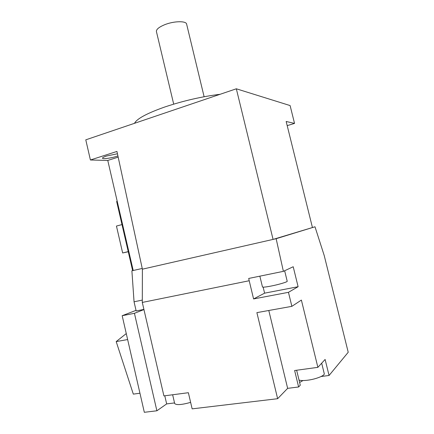 <?xml version="1.0" encoding="UTF-8"?>
<svg xmlns="http://www.w3.org/2000/svg" width="434" height="434" viewBox="0 0 434 434"><rect width="100%" height="100%" fill="white"/><g stroke="black" fill="none" stroke-linecap="round" stroke-linejoin="round"><path stroke-width="0.65" d="M220.103 94.292C201.75 96.554 183.224 100.818 164.535 107.079C146.817 113.372 136.813 118.78 134.513 123.31M133.2 270.458L131.893 270.816L133.211 270.512L107.768 160.439L90.408 159.989L85.78 139.835L236.329 88.791L290.107 105.57L294.54 123.413L287.194 125.632M117.213 201.3L116.648 201.457L132.533 270.208L133.108 270.078M142.298 300.095L134.052 301.787L131.893 270.816M142.233 268.451L133.211 270.512M143.909 309.42L136.162 310.95L134.052 301.787M174.539 402.926L166.661 403.908L156.886 410.786L144.321 412.3L122.176 315.708L136.026 310.359M164.784 395.792L166.661 403.908M296.639 370.24L300.274 385.191L298.63 386.976L287.644 388.349L277.635 398.705L192.143 408.861L188.372 392.71L163.911 395.906L142.292 302.433L249.203 280.738L248.704 278.444L283.38 271.348L276.143 238.705L314.992 226.776L324.231 255.583L348.22 352.267L329.059 375.481L321.133 376.511M90.408 159.989L116.947 151.439L142.39 269.178L142.292 302.433M118.178 157.135L107.768 160.439M117.451 153.777L106.59 156.001C103.9 156.886 102.527 157.602 102.484 158.144C102.343 159.305 110.952 158.204 116.545 156.37L117.912 155.904M142.39 269.178L276.143 238.705M236.329 88.791L273.073 239.405L314.992 226.776M263.145 287.145L264.599 293.162L298.109 286.717L293.21 266.736L283.38 271.348M298.109 286.717L288.453 292.326L291.87 306.339L301.386 300.078L317.878 367.343L325.115 359.45L329.059 375.481M299.617 382.484L302.975 380.553M143.942 309.572L134.431 313.305L122.176 315.708M134.431 313.305L156.886 410.786M139.949 393.226L133.314 394.121L116.187 341.591L127.645 339.562M126.272 333.578L116.187 341.591M174.658 403.457L174.69 403.582C176.486 405.248 181.803 404.841 190.629 402.367M277.635 398.705L256.885 312.632L291.87 306.339M288.453 292.326L253.586 298.939L249.203 280.738M317.878 367.343L294.626 370.517L298.63 386.976M268.792 310.489L287.644 388.349M299.026 380.059C300.719 380.651 303.561 380.705 307.56 380.217C316.033 379.207 325.283 375.448 324.225 373.533L321.686 363.193M264.599 293.162L253.586 298.939M294.54 123.413L286.163 121.477L312.393 227.373M262.462 286.917L262.472 286.972C262.971 287.362 265.749 287.075 270.821 286.109C278.742 284.579 287.926 281.823 287.2 281.216L284.644 270.756M128.236 251.612L122.654 252.973L128.269 251.736M122.654 252.973L116.448 226.054L121.992 224.584M204.116 96.739L186.658 24.271C186.522 20.686 173.649 20.941 164.345 24.852C158.936 27.158 156.289 29.366 156.397 31.476L156.452 31.693M172.645 394.766L174.69 403.582M259.858 276.165L262.472 286.972M173.698 104.133L156.397 31.476"/></g></svg>
